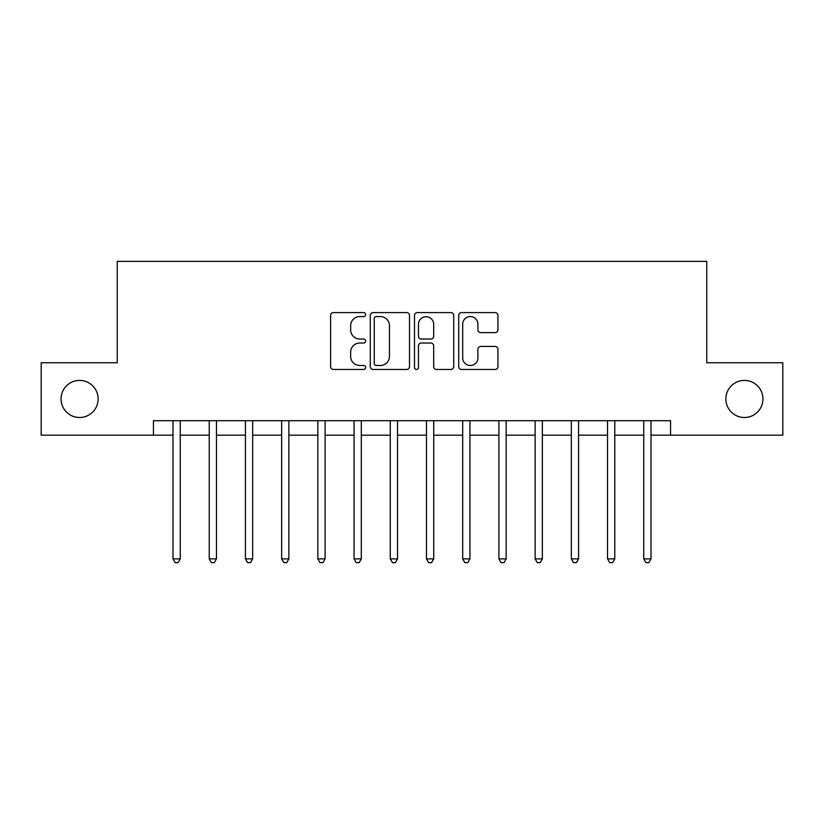 <?xml version="1.0" encoding="UTF-8"?>
<svg xmlns="http://www.w3.org/2000/svg" width="824" height="824" viewBox="0 0 824 824"><rect width="100%" height="100%" fill="white"/><g stroke="black" fill="none" stroke-linecap="round" stroke-linejoin="round"><path stroke-width="1.24" d="M365.65 314.583A1.988 1.988 0 0 0 363.662 312.595L333.452 312.595A2.843 2.843 0 0 0 330.609 315.438L330.609 366.618A2.843 2.843 0 0 0 333.452 369.461L363.662 369.461A1.988 1.988 0 0 0 365.65 367.473A1.988 1.988 0 0 0 363.662 365.485L359.748 365.485A9.095 9.095 0 0 1 350.653 356.38L350.653 352.116A9.095 9.095 0 0 1 359.748 343.021L363.662 343.021A1.988 1.988 0 0 0 365.65 341.023A1.988 1.988 0 0 0 363.662 339.035L359.748 339.035A9.095 9.095 0 0 1 350.653 329.94L350.653 325.676A9.095 9.095 0 0 1 359.748 316.571L363.662 316.571A1.988 1.988 0 0 0 365.65 314.583M725.872 398.96A18.54 18.54 0 0 0 744.412 417.5A18.54 18.54 0 0 0 762.952 398.96A18.54 18.54 0 0 0 744.412 380.42A18.54 18.54 0 0 0 725.872 398.96M61.048 398.96A18.54 18.54 0 0 0 79.588 417.5A18.54 18.54 0 0 0 98.128 398.96A18.54 18.54 0 0 0 79.588 380.42A18.54 18.54 0 0 0 61.048 398.96M495.1 332.639A2.843 2.843 0 0 0 497.943 329.796L497.943 315.438A2.843 2.843 0 0 0 495.1 312.595L461.543 312.595A2.843 2.843 0 0 0 458.7 315.438L458.7 366.618A2.843 2.843 0 0 0 461.543 369.461L495.1 369.461A2.843 2.843 0 0 0 497.943 366.618L497.943 349.273A2.843 2.843 0 0 0 495.1 346.43L480.742 346.43A2.843 2.843 0 0 0 477.899 349.273L477.899 357.873A7.601 7.601 0 0 1 470.288 365.485A7.601 7.601 0 0 1 462.686 357.873L462.686 324.182A7.601 7.601 0 0 1 470.288 316.571A7.601 7.601 0 0 1 477.899 324.182L477.899 329.796A2.843 2.843 0 0 0 480.742 332.639L495.1 332.639M153.449 435.175L41.2 435.175L41.2 362.756L117.245 362.756L117.245 261.363L706.755 261.363L706.755 362.756L782.8 362.756L782.8 435.175L670.551 435.175L670.551 420.693L153.449 420.693L153.449 435.175L173.009 435.175M409.507 315.438A2.843 2.843 0 0 0 406.665 312.595L373.118 312.595A2.843 2.843 0 0 0 370.275 315.438L370.275 366.618A2.843 2.843 0 0 0 373.118 369.461L406.665 369.461A2.843 2.843 0 0 0 409.507 366.618L409.507 315.438M417.335 312.595L450.882 312.595A2.843 2.843 0 0 1 453.725 315.438L453.725 366.618A2.843 2.843 0 0 1 450.882 369.461L436.524 369.461A2.843 2.843 0 0 1 433.682 366.618L433.682 345.864A2.843 2.843 0 0 0 430.839 343.021L421.311 343.021A2.843 2.843 0 0 0 418.468 345.864L418.468 367.473A1.988 1.988 0 0 1 416.481 369.461A1.988 1.988 0 0 1 414.493 367.473L414.493 315.438A2.843 2.843 0 0 1 417.335 312.595M180.25 435.175L209.224 435.175M216.465 435.175L245.428 435.175M252.669 435.175L281.643 435.175M288.884 435.175L317.848 435.175M325.099 435.175L354.062 435.175M361.303 435.175L390.277 435.175M397.518 435.175L426.482 435.175M433.723 435.175L462.697 435.175M469.938 435.175L498.911 435.175M506.152 435.175L535.116 435.175M542.357 435.175L571.331 435.175M578.572 435.175L607.535 435.175M614.786 435.175L643.75 435.175M650.991 435.175L670.551 435.175M376.238 316.571A1.988 1.988 0 0 0 374.251 318.558L374.251 363.487A1.988 1.988 0 0 0 376.238 365.485L380.369 365.485A9.095 9.095 0 0 0 389.464 356.38L389.464 325.676A9.095 9.095 0 0 0 380.369 316.571L376.238 316.571M433.682 324.316A7.601 7.601 0 0 0 426.08 316.715A7.601 7.601 0 0 0 418.468 324.316L418.468 336.192A2.843 2.843 0 0 0 421.311 339.035L430.839 339.035A2.843 2.843 0 0 0 433.682 336.192L433.682 324.316M180.611 420.693L180.456 421.054A2.894 2.894 0 0 0 180.25 422.135L180.25 558.868L173.009 558.868L173.009 422.135A2.894 2.894 0 0 0 172.803 421.054L172.649 420.693M180.25 558.868L178.077 562.638L175.182 562.638L173.009 558.868M216.815 420.693L216.671 421.054A2.894 2.894 0 0 0 216.465 422.135L216.465 558.868L209.224 558.868L209.224 422.135A2.894 2.894 0 0 0 209.008 421.054L208.863 420.693M216.465 558.868L214.292 562.638L211.387 562.638L209.224 558.868M253.03 420.693L252.886 421.054A2.894 2.894 0 0 0 252.669 422.135L252.669 558.868L245.428 558.868L245.428 422.135A2.894 2.894 0 0 0 245.222 421.054L245.068 420.693M252.669 558.868L250.496 562.638L247.602 562.638L245.428 558.868M289.245 420.693L289.09 421.054A2.894 2.894 0 0 0 288.884 422.135L288.884 558.868L281.643 558.868L281.643 422.135A2.894 2.894 0 0 0 281.427 421.054L281.283 420.693M288.884 558.868L286.711 562.638L283.817 562.638L281.643 558.868M325.449 420.693L325.305 421.054A2.894 2.894 0 0 0 325.099 422.135L325.099 558.868L317.848 558.868L317.848 422.135A2.894 2.894 0 0 0 317.642 421.054L317.498 420.693M325.099 558.868L322.926 562.638L320.021 562.638L317.848 558.868M361.664 420.693L361.509 421.054A2.894 2.894 0 0 0 361.303 422.135L361.303 558.868L354.062 558.868L354.062 422.135A2.894 2.894 0 0 0 353.857 421.054L353.702 420.693M361.303 558.868L359.13 562.638L356.236 562.638L354.062 558.868M397.868 420.693L397.724 421.054A2.894 2.894 0 0 0 397.518 422.135L397.518 558.868L390.277 558.868L390.277 422.135A2.894 2.894 0 0 0 390.061 421.054L389.917 420.693M397.518 558.868L395.345 562.638L392.451 562.638L390.277 558.868M434.083 420.693L433.939 421.054A2.894 2.894 0 0 0 433.723 422.135L433.723 558.868L426.482 558.868L426.482 422.135A2.894 2.894 0 0 0 426.276 421.054L426.132 420.693M433.723 558.868L431.549 562.638L428.655 562.638L426.482 558.868M470.298 420.693L470.144 421.054A2.894 2.894 0 0 0 469.938 422.135L469.938 558.868L462.697 558.868L462.697 422.135A2.894 2.894 0 0 0 462.491 421.054L462.336 420.693M469.938 558.868L467.764 562.638L464.87 562.638L462.697 558.868M506.502 420.693L506.358 421.054A2.894 2.894 0 0 0 506.152 422.135L506.152 558.868L498.911 558.868L498.911 422.135A2.894 2.894 0 0 0 498.695 421.054L498.551 420.693M506.152 558.868L503.979 562.638L501.074 562.638L498.911 558.868M542.717 420.693L542.573 421.054A2.894 2.894 0 0 0 542.357 422.135L542.357 558.868L535.116 558.868L535.116 422.135A2.894 2.894 0 0 0 534.91 421.054L534.755 420.693M542.357 558.868L540.184 562.638L537.289 562.638L535.116 558.868M578.932 420.693L578.778 421.054A2.894 2.894 0 0 0 578.572 422.135L578.572 558.868L571.331 558.868L571.331 422.135A2.894 2.894 0 0 0 571.114 421.054L570.97 420.693M578.572 558.868L576.398 562.638L573.504 562.638L571.331 558.868M615.137 420.693L614.992 421.054A2.894 2.894 0 0 0 614.786 422.135L614.786 558.868L607.535 558.868L607.535 422.135A2.894 2.894 0 0 0 607.329 421.054L607.185 420.693M614.786 558.868L612.613 562.638L609.709 562.638L607.535 558.868M651.351 420.693L651.197 421.054A2.894 2.894 0 0 0 650.991 422.135L650.991 558.868L643.75 558.868L643.75 422.135A2.894 2.894 0 0 0 643.544 421.054L643.389 420.693M650.991 558.868L648.818 562.638L645.923 562.638L643.75 558.868"/></g></svg>
